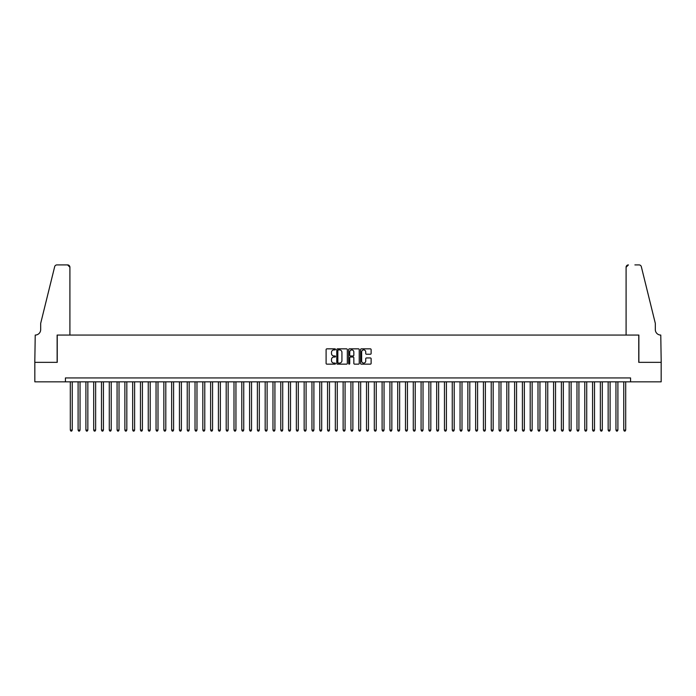 <?xml version="1.0" encoding="UTF-8"?>
<svg xmlns="http://www.w3.org/2000/svg" width="696" height="696" viewBox="0 0 696 696"><rect width="100%" height="100%" fill="white"/><g stroke="black" fill="none" stroke-linecap="round" stroke-linejoin="round"><path stroke-width="1.04" d="M335.524 349.383A0.539 0.539 0 0 0 334.993 348.844L326.868 348.844A0.766 0.766 0 0 0 326.102 349.61L326.102 363.382A0.766 0.766 0 0 0 326.868 364.147L334.993 364.147A0.539 0.539 0 0 0 335.524 363.608A0.539 0.539 0 0 0 334.993 363.077L333.941 363.077A2.445 2.445 0 0 1 331.496 360.632L331.496 359.484A2.445 2.445 0 0 1 333.941 357.031L334.993 357.031A0.539 0.539 0 0 0 335.524 356.5A0.539 0.539 0 0 0 334.993 355.96L333.941 355.96A2.445 2.445 0 0 1 331.496 353.516L331.496 352.367A2.445 2.445 0 0 1 333.941 349.914L334.993 349.914A0.539 0.539 0 0 0 335.524 349.383M370.359 354.238A0.766 0.766 0 0 0 371.125 353.472L371.125 349.61A0.766 0.766 0 0 0 370.359 348.844L361.328 348.844A0.766 0.766 0 0 0 360.572 349.61L360.572 363.382A0.766 0.766 0 0 0 361.328 364.147L370.359 364.147A0.766 0.766 0 0 0 371.125 363.382L371.125 358.718A0.766 0.766 0 0 0 370.359 357.953L366.496 357.953A0.766 0.766 0 0 0 365.731 358.718L365.731 361.033A2.045 2.045 0 0 1 363.686 363.077A2.045 2.045 0 0 1 361.642 361.033L361.642 351.967A2.045 2.045 0 0 1 363.686 349.914A2.045 2.045 0 0 1 365.731 351.967L365.731 353.472A0.766 0.766 0 0 0 366.496 354.238L370.359 354.238M65.433 381.834L34.835 381.834L34.835 362.346L57.246 362.346L57.246 335.063L638.754 335.063L638.754 362.346L661.165 362.346L661.165 381.834L630.567 381.834L630.567 377.937L65.433 377.937L65.433 381.834L630.567 381.834M347.33 349.61A0.766 0.766 0 0 0 346.565 348.844L337.534 348.844A0.766 0.766 0 0 0 336.768 349.61L336.768 363.382A0.766 0.766 0 0 0 337.534 364.147L346.565 364.147A0.766 0.766 0 0 0 347.33 363.382L347.33 349.61M349.435 348.844L358.466 348.844A0.766 0.766 0 0 1 359.232 349.61L359.232 363.382A0.766 0.766 0 0 1 358.466 364.147L354.603 364.147A0.766 0.766 0 0 1 353.838 363.382L353.838 357.796A0.766 0.766 0 0 0 353.072 357.031L350.506 357.031A0.766 0.766 0 0 0 349.74 357.796L349.74 363.608A0.539 0.539 0 0 1 349.209 364.147A0.539 0.539 0 0 1 348.67 363.608L348.67 349.61A0.766 0.766 0 0 1 349.435 348.844M338.378 349.914A0.539 0.539 0 0 0 337.847 350.453L337.847 362.538A0.539 0.539 0 0 0 338.378 363.077L339.491 363.077A2.445 2.445 0 0 0 341.936 360.632L341.936 352.367A2.445 2.445 0 0 0 339.491 349.914L338.378 349.914M353.838 352.002A2.045 2.045 0 0 0 351.785 349.957A2.045 2.045 0 0 0 349.74 352.002L349.74 355.195A0.766 0.766 0 0 0 350.506 355.96L353.072 355.96A0.766 0.766 0 0 0 353.838 355.195L353.838 352.002M70.305 381.834L70.305 430.084L72.254 430.084L72.254 381.834M72.254 430.084L71.671 431.094L70.888 431.094L70.305 430.084M69.913 335.063L69.913 267.247A2.34 2.34 0 0 0 67.582 264.906L56.942 264.906A2.34 2.34 0 0 0 54.671 266.681L40.681 323.37L40.681 329.608A5.455 5.455 0 0 1 35.226 335.063L34.8 362.346L57.133 362.346L57.133 335.063L69.913 335.063L69.913 267.247L67.582 264.906L61.109 264.906M54.671 266.681C55.262 265.402 55.262 265.402 54.671 266.681C55.262 265.402 55.262 265.402 54.671 266.681M40.681 329.608A5.455 5.455 0 0 1 35.226 335.063M626.087 335.063L626.087 267.247L626.087 335.063L638.867 335.063L638.867 362.346L661.2 362.346L660.774 335.063A5.455 5.455 0 0 1 655.319 329.608A5.455 5.455 0 0 0 660.774 335.063M651.03 305.988L641.329 266.681L655.319 323.37L655.319 329.608M634.891 264.906L639.058 264.906A2.34 2.34 0 0 1 641.329 266.681C640.738 265.402 640.738 265.402 641.329 266.681C640.738 265.402 640.738 265.402 641.329 266.681M628.418 264.906A2.34 2.34 0 0 0 626.087 267.247L628.418 264.906M78.1 381.834L78.1 430.084L80.049 430.084L80.049 381.834M80.049 430.084L79.466 431.094L78.683 431.094L78.1 430.084M85.895 381.834L85.895 430.084L87.844 430.084L87.844 381.834M87.844 430.084L87.261 431.094L86.478 431.094L85.895 430.084M93.69 381.834L93.69 430.084L95.639 430.084L95.639 381.834M95.639 430.084L95.056 431.094L94.273 431.094L93.69 430.084M101.486 381.834L101.486 430.084L103.434 430.084L103.434 381.834M103.434 430.084L102.851 431.094L102.068 431.094L101.486 430.084M109.281 381.834L109.281 430.084L111.23 430.084L111.23 381.834M111.23 430.084L110.647 431.094L109.864 431.094L109.281 430.084M117.076 381.834L117.076 430.084L119.025 430.084L119.025 381.834M119.025 430.084L118.442 431.094L117.659 431.094L117.076 430.084M124.871 381.834L124.871 430.084L126.82 430.084L126.82 381.834M126.82 430.084L126.237 431.094L125.454 431.094L124.871 430.084M132.666 381.834L132.666 430.084L134.615 430.084L134.615 381.834M134.615 430.084L134.032 431.094L133.249 431.094L132.666 430.084M140.462 381.834L140.462 430.084L142.41 430.084L142.41 381.834M142.41 430.084L141.827 431.094L141.044 431.094L140.462 430.084M148.257 381.834L148.257 430.084L150.206 430.084L150.206 381.834M150.206 430.084L149.623 431.094L148.84 431.094L148.257 430.084M156.052 381.834L156.052 430.084L158.001 430.084L158.001 381.834M158.001 430.084L157.418 431.094L156.635 431.094L156.052 430.084M163.847 381.834L163.847 430.084L165.796 430.084L165.796 381.834M165.796 430.084L165.213 431.094L164.43 431.094L163.847 430.084M171.642 381.834L171.642 430.084L173.591 430.084L173.591 381.834M173.591 430.084L173.008 431.094L172.225 431.094L171.642 430.084M179.438 381.834L179.438 430.084L181.386 430.084L181.386 381.834M181.386 430.084L180.795 431.094L180.02 431.094L179.438 430.084M187.233 381.834L187.233 430.084L189.181 430.084L189.181 381.834M189.181 430.084L188.59 431.094L187.816 431.094L187.233 430.084M195.028 381.834L195.028 430.084L196.977 430.084L196.977 381.834M196.977 430.084L196.385 431.094L195.611 431.094L195.028 430.084M202.823 381.834L202.823 430.084L204.772 430.084L204.772 381.834M204.772 430.084L204.18 431.094L203.406 431.094L202.823 430.084M210.618 381.834L210.618 430.084L212.567 430.084L212.567 381.834M212.567 430.084L211.976 431.094L211.201 431.094L210.618 430.084M218.413 381.834L218.413 430.084L220.362 430.084L220.362 381.834M220.362 430.084L219.771 431.094L218.996 431.094L218.413 430.084M226.2 381.834L226.2 430.084L228.149 430.084L228.149 381.834M228.149 430.084L227.566 431.094L226.792 431.094L226.2 430.084M233.995 381.834L233.995 430.084L235.944 430.084L235.944 381.834M235.944 430.084L235.361 431.094L234.587 431.094L233.995 430.084M241.79 381.834L241.79 430.084L243.739 430.084L243.739 381.834M243.739 430.084L243.156 431.094L242.382 431.094L241.79 430.084M249.586 381.834L249.586 430.084L251.534 430.084L251.534 381.834M251.534 430.084L250.951 431.094L250.177 431.094L249.586 430.084M257.381 381.834L257.381 430.084L259.33 430.084L259.33 381.834M259.33 430.084L258.747 431.094L257.972 431.094L257.381 430.084M265.176 381.834L265.176 430.084L267.125 430.084L267.125 381.834M267.125 430.084L266.542 431.094L265.768 431.094L265.176 430.084M272.971 381.834L272.971 430.084L274.92 430.084L274.92 381.834M274.92 430.084L274.337 431.094L273.563 431.094L272.971 430.084M280.766 381.834L280.766 430.084L282.715 430.084L282.715 381.834M282.715 430.084L282.132 431.094L281.349 431.094L280.766 430.084M288.562 381.834L288.562 430.084L290.51 430.084L290.51 381.834M290.51 430.084L289.928 431.094L289.144 431.094L288.562 430.084M296.357 381.834L296.357 430.084L298.306 430.084L298.306 381.834M298.306 430.084L297.723 431.094L296.94 431.094L296.357 430.084M304.152 381.834L304.152 430.084L306.101 430.084L306.101 381.834M306.101 430.084L305.518 431.094L304.735 431.094L304.152 430.084M311.947 381.834L311.947 430.084L313.896 430.084L313.896 381.834M313.896 430.084L313.313 431.094L312.53 431.094L311.947 430.084M319.742 381.834L319.742 430.084L321.691 430.084L321.691 381.834M321.691 430.084L321.108 431.094L320.325 431.094L319.742 430.084M327.538 381.834L327.538 430.084L329.486 430.084L329.486 381.834M329.486 430.084L328.904 431.094L328.12 431.094L327.538 430.084M335.333 381.834L335.333 430.084L337.282 430.084L337.282 381.834M337.282 430.084L336.699 431.094L335.916 431.094L335.333 430.084M343.128 381.834L343.128 430.084L345.077 430.084L345.077 381.834M345.077 430.084L344.494 431.094L343.711 431.094L343.128 430.084M350.923 381.834L350.923 430.084L352.872 430.084L352.872 381.834M352.872 430.084L352.289 431.094L351.506 431.094L350.923 430.084M358.718 381.834L358.718 430.084L360.667 430.084L360.667 381.834M360.667 430.084L360.084 431.094L359.301 431.094L358.718 430.084M366.514 381.834L366.514 430.084L368.462 430.084L368.462 381.834M368.462 430.084L367.88 431.094L367.096 431.094L366.514 430.084M374.309 381.834L374.309 430.084L376.258 430.084L376.258 381.834M376.258 430.084L375.675 431.094L374.892 431.094L374.309 430.084M382.104 381.834L382.104 430.084L384.053 430.084L384.053 381.834M384.053 430.084L383.47 431.094L382.687 431.094L382.104 430.084M389.899 381.834L389.899 430.084L391.848 430.084L391.848 381.834M391.848 430.084L391.265 431.094L390.482 431.094L389.899 430.084M397.694 381.834L397.694 430.084L399.643 430.084L399.643 381.834M399.643 430.084L399.06 431.094L398.277 431.094L397.694 430.084M405.49 381.834L405.49 430.084L407.438 430.084L407.438 381.834M407.438 430.084L406.856 431.094L406.072 431.094L405.49 430.084M413.285 381.834L413.285 430.084L415.234 430.084L415.234 381.834M415.234 430.084L414.651 431.094L413.868 431.094L413.285 430.084M421.08 381.834L421.08 430.084L423.029 430.084L423.029 381.834M423.029 430.084L422.437 431.094L421.663 431.094L421.08 430.084M428.875 381.834L428.875 430.084L430.824 430.084L430.824 381.834M430.824 430.084L430.232 431.094L429.458 431.094L428.875 430.084M436.67 381.834L436.67 430.084L438.619 430.084L438.619 381.834M438.619 430.084L438.028 431.094L437.253 431.094L436.67 430.084M444.466 381.834L444.466 430.084L446.414 430.084L446.414 381.834M446.414 430.084L445.823 431.094L445.048 431.094L444.466 430.084M452.261 381.834L452.261 430.084L454.21 430.084L454.21 381.834M454.21 430.084L453.618 431.094L452.844 431.094L452.261 430.084M460.056 381.834L460.056 430.084L462.005 430.084L462.005 381.834M462.005 430.084L461.413 431.094L460.639 431.094L460.056 430.084M467.851 381.834L467.851 430.084L469.8 430.084L469.8 381.834M469.8 430.084L469.208 431.094L468.434 431.094L467.851 430.084M475.638 381.834L475.638 430.084L477.587 430.084L477.587 381.834M477.587 430.084L477.004 431.094L476.229 431.094L475.638 430.084M483.433 381.834L483.433 430.084L485.382 430.084L485.382 381.834M485.382 430.084L484.799 431.094L484.024 431.094L483.433 430.084M491.228 381.834L491.228 430.084L493.177 430.084L493.177 381.834M493.177 430.084L492.594 431.094L491.82 431.094L491.228 430.084M499.023 381.834L499.023 430.084L500.972 430.084L500.972 381.834M500.972 430.084L500.389 431.094L499.615 431.094L499.023 430.084M506.818 381.834L506.818 430.084L508.767 430.084L508.767 381.834M508.767 430.084L508.184 431.094L507.41 431.094L506.818 430.084M514.614 381.834L514.614 430.084L516.562 430.084L516.562 381.834M516.562 430.084L515.98 431.094L515.205 431.094L514.614 430.084M522.409 381.834L522.409 430.084L524.358 430.084L524.358 381.834M524.358 430.084L523.775 431.094L522.992 431.094L522.409 430.084M530.204 381.834L530.204 430.084L532.153 430.084L532.153 381.834M532.153 430.084L531.57 431.094L530.787 431.094L530.204 430.084M537.999 381.834L537.999 430.084L539.948 430.084L539.948 381.834M539.948 430.084L539.365 431.094L538.582 431.094L537.999 430.084M545.794 381.834L545.794 430.084L547.743 430.084L547.743 381.834M547.743 430.084L547.16 431.094L546.377 431.094L545.794 430.084M553.59 381.834L553.59 430.084L555.538 430.084L555.538 381.834M555.538 430.084L554.956 431.094L554.173 431.094L553.59 430.084M561.385 381.834L561.385 430.084L563.334 430.084L563.334 381.834M563.334 430.084L562.751 431.094L561.968 431.094L561.385 430.084M569.18 381.834L569.18 430.084L571.129 430.084L571.129 381.834M571.129 430.084L570.546 431.094L569.763 431.094L569.18 430.084M576.975 381.834L576.975 430.084L578.924 430.084L578.924 381.834M578.924 430.084L578.341 431.094L577.558 431.094L576.975 430.084M584.77 381.834L584.77 430.084L586.719 430.084L586.719 381.834M586.719 430.084L586.136 431.094L585.353 431.094L584.77 430.084M592.566 381.834L592.566 430.084L594.514 430.084L594.514 381.834M594.514 430.084L593.932 431.094L593.149 431.094L592.566 430.084M600.361 381.834L600.361 430.084L602.31 430.084L602.31 381.834M602.31 430.084L601.727 431.094L600.944 431.094L600.361 430.084M608.156 381.834L608.156 430.084L610.105 430.084L610.105 381.834M610.105 430.084L609.522 431.094L608.739 431.094L608.156 430.084M615.951 381.834L615.951 430.084L617.9 430.084L617.9 381.834M617.9 430.084L617.317 431.094L616.534 431.094L615.951 430.084M623.747 381.834L623.747 430.084L625.695 430.084L625.695 381.834M625.695 430.084L625.112 431.094L624.329 431.094L623.747 430.084"/></g></svg>
